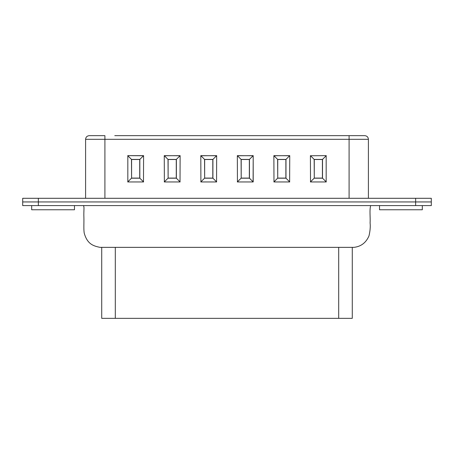 <?xml version="1.0" encoding="UTF-8"?>
<svg xmlns="http://www.w3.org/2000/svg" width="454" height="454" viewBox="0 0 454 454"><rect width="100%" height="100%" fill="white"/><g stroke="black" fill="none" stroke-linecap="round" stroke-linejoin="round"><path stroke-width="0.68" d="M101.724 247.356L101.724 318.345L352.276 318.345L352.276 247.356M431.3 198.29L431.3 201.945L431.3 198.29L22.7 198.29L22.7 201.945L38.357 201.945L22.7 201.945L22.7 205.6L431.3 205.6L431.3 201.945L38.357 201.945L431.3 201.945L431.3 205.6M22.7 198.29L22.7 205.6M349.092 135.655L349.092 139.31L368.404 139.31C368.205 137.108 366.991 135.894 364.749 135.655L114.777 135.655M349.092 198.29L349.092 139.31L104.908 139.31L104.908 135.655L89.251 135.655C87.009 135.894 85.795 137.108 85.596 139.31L85.596 198.29M314.168 178.195L322.522 178.195L322.522 159.405L314.168 159.405L314.276 178.093L310.411 181.952L326.278 181.952L322.522 178.195M314.168 159.405L310.411 155.648L310.513 181.85M322.522 159.405L326.278 155.648L310.513 155.75M326.176 155.75L326.176 181.85M277.632 178.195L285.98 178.195L285.98 159.405L277.632 159.405L277.734 178.093L273.875 181.952L289.743 181.952L285.98 178.195M277.632 159.405L273.875 155.648L273.978 181.85M285.98 159.405L289.743 155.648L273.978 155.75M289.635 155.75L273.875 155.648M289.635 181.85L289.743 155.648M241.091 178.195L249.445 178.195L249.445 159.405L241.091 159.405L241.199 178.093L237.334 181.952L253.201 181.952L249.445 178.195M241.091 159.405L237.334 155.648L237.442 181.85M249.445 159.405L253.201 155.648L237.442 155.75M253.099 155.75L237.334 155.648M253.099 181.85L253.201 155.648L253.201 181.952M204.555 178.195L212.909 178.195L212.909 159.405L204.555 159.405L204.658 178.093L200.799 181.952L216.666 181.952L212.909 178.195M204.555 159.405L200.799 155.648L200.901 181.85M212.909 159.405L216.666 155.648L200.901 155.75M216.558 155.75L200.799 155.648M216.558 181.85L216.666 155.648M168.02 178.195L176.368 178.195L176.368 159.405L168.02 159.405L168.122 178.093L164.257 181.952L180.124 181.952L176.368 178.195M168.02 159.405L164.257 155.648L164.365 181.85M176.368 159.405L180.124 155.648L164.365 155.75M180.022 155.75L164.257 155.648M180.022 181.85L180.124 155.648M131.478 178.195L139.832 178.195L139.832 159.405L131.478 159.405L131.586 178.093L127.722 181.952L143.589 181.952L139.832 178.195L139.724 159.507L143.589 155.648L127.722 155.648L131.478 159.405M127.824 155.75L127.824 181.85M143.487 155.75L127.722 155.648M143.487 181.85L143.589 155.648M370.646 205.6C369.369 210.582 370.458 217.239 370.095 222.908C370.509 226.705 370.141 231.035 368.983 235.91C366.015 242.748 361.004 246.562 353.944 247.356L100.056 247.356C93.064 245.972 87.333 243.963 84.251 233.243C83.542 229.588 84.058 222.256 83.905 217.795C83.57 210.293 84.592 206.928 83.354 205.6M31.678 205.6L31.678 209.776L74.479 209.776L74.479 205.6M422.322 205.6L422.322 209.776L379.521 209.776L379.521 205.6M115.299 318.345L115.299 247.356M338.701 318.345L338.701 247.356M415.643 198.29L415.643 205.6M38.357 198.29L38.357 205.6M85.596 139.31L104.908 139.31L104.908 198.29M314.276 159.507L314.276 178.093L322.414 178.093L322.414 159.507L314.276 159.507M277.734 159.507L277.734 178.093L285.878 178.093L285.878 159.507L277.734 159.507M241.199 159.507L241.199 178.093L249.342 178.093L249.342 159.507L241.199 159.507M204.658 159.507L204.658 178.093L212.801 178.093L212.801 159.507L204.658 159.507M168.122 159.507L168.122 178.093L176.266 178.093L176.266 159.507L168.122 159.507M131.586 159.507L131.586 178.093L139.724 178.093L139.724 159.507L131.586 159.507M368.404 139.31L368.404 198.29"/></g></svg>
